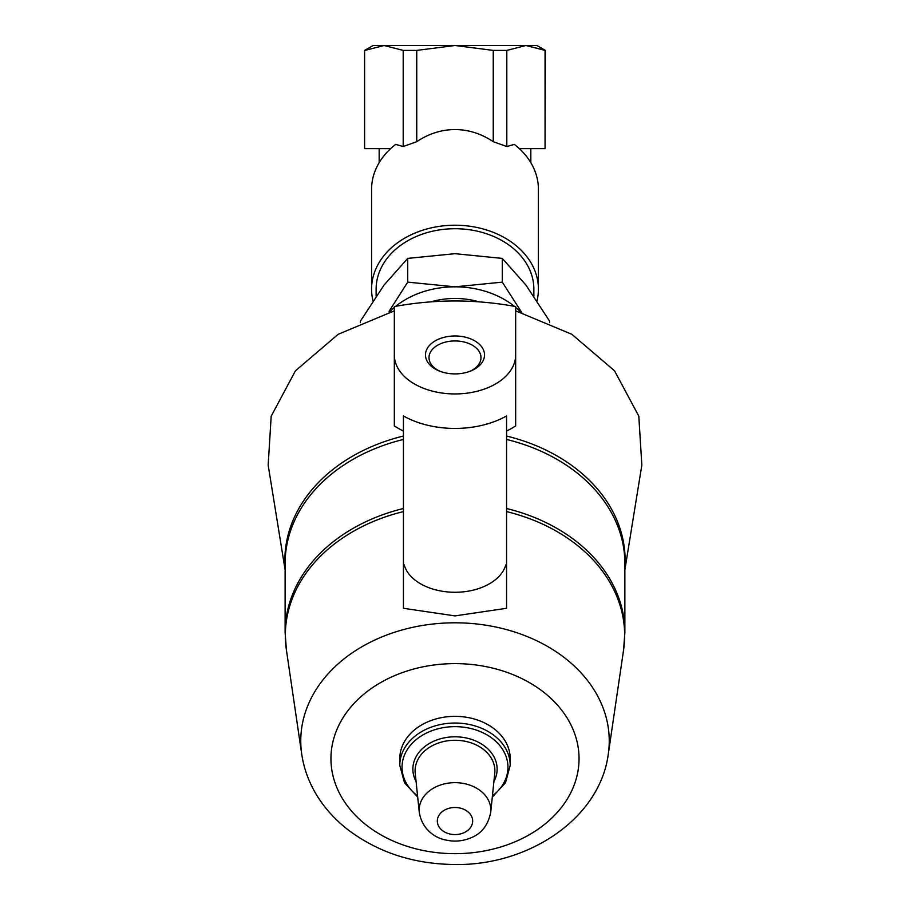 <?xml version="1.0" encoding="UTF-8"?>
<svg xmlns="http://www.w3.org/2000/svg" width="910" height="910" viewBox="0 0 910 910"><rect width="100%" height="100%" fill="white"/><g stroke="black" fill="none" stroke-linecap="round" stroke-linejoin="round"><path stroke-width="1.36" d="M364.603 50.403L364.603 148.637L364.603 50.403L373.1 45.5L536.9 45.5L545.386 50.403L525.923 45.5L545.056 50.403L545.056 148.637L545.386 50.403M372.998 300.857A83.413 63.905 0 0 1 371.576 289.13L371.576 189.303A83.413 63.905 0 0 1 395.645 144.394L403.198 146.533L416.746 141.687A108.893 83.413 -90 0 1 455 129.561A108.893 83.413 -90 0 1 493.254 141.687L506.802 146.533L514.343 144.394A83.413 63.905 0 0 1 538.413 189.303L538.413 289.13A83.413 63.905 0 0 1 537.002 300.857M521.771 312.528L502.286 282.134L455 286.832A81.9 62.744 0 0 1 514.309 306.306M515.663 307.432A81.9 62.744 0 0 1 520.838 312.266M389.15 312.266A81.9 62.744 0 0 1 394.326 307.432M395.691 306.306A81.9 62.744 0 0 1 455 286.832L407.714 282.134L389.105 311.288M431.192 301.813A66.737 51.119 0 0 1 455 298.457A66.737 51.119 0 0 1 478.796 301.813M394.326 406.429L394.326 310.845L338.145 334.3L295.443 370.814L271.191 416.177L268.166 465.135L285.126 569.876M515.663 355.332L515.663 306.556C475.259 299.117 434.821 299.117 394.326 306.556L394.326 355.332A60.663 38.993 0 0 0 455 393.939A60.663 38.993 0 0 0 515.663 355.332L515.663 425.914A85.187 54.759 0 0 1 506.563 431.056M624.863 569.876L641.834 465.135L638.809 416.166L614.546 370.814L571.855 334.3L515.663 310.845L515.663 406.429M417.69 797.069L404.495 782.736L399.786 765.333L399.786 758.644A55.203 42.292 0 0 1 455 716.352A55.203 42.292 0 0 1 510.203 758.644L510.203 765.333L505.505 782.736L492.299 797.069M404.211 564.883L403.426 566.02L403.426 564.962L404.211 564.883A51.563 33.147 0 0 0 455 592.273A51.563 33.147 0 0 0 505.778 564.883L506.563 566.02L506.563 608.289L455 615.899L403.426 608.289L403.426 566.02M403.426 564.962L403.426 415.95A78.18 50.255 180 0 0 506.563 415.95L506.563 564.962L505.778 564.883M506.563 564.962L506.563 566.02M394.326 355.344L394.326 425.914A85.187 54.759 0 0 0 403.426 431.056M455 373.908A29.507 18.962 0 0 0 471.05 370.859A29.507 18.962 0 0 0 477.272 342.501A29.507 18.962 0 0 0 432.716 342.501A29.507 18.962 0 0 0 438.95 370.859A29.507 18.962 0 0 0 455 373.908M470.049 371.257A25.98 16.698 0 0 0 480.98 357.641A25.98 16.698 0 0 0 455 340.943A25.98 16.698 0 0 0 429.008 357.641A25.98 16.698 0 0 0 439.951 371.257M407.714 282.134L407.714 258.394L384.065 285.058L360.428 321.128L360.428 322.686M407.714 258.394L455 253.685L502.286 258.394L502.286 282.134M502.286 258.394L525.923 285.058L549.572 321.128L549.572 322.675M371.576 289.13A83.413 63.905 0 0 1 455 225.225A83.413 63.905 0 0 1 538.413 289.13M376.126 296.171L376.126 289.13A78.863 60.413 0 0 1 455 228.717A78.863 60.413 0 0 1 533.863 289.13L533.863 296.171M416.746 141.687L416.746 50.403L403.198 50.403L403.198 146.533M506.802 146.533L506.802 50.403L493.254 50.403L493.254 141.687M519.337 148.637L545.056 148.637M364.944 148.637L390.652 148.637M506.802 50.403L525.923 45.5M364.944 50.403L384.065 45.5L403.198 50.403M416.746 50.403L455 45.5L493.254 50.403M455 807.488A17.677 13.548 0 0 1 470.311 827.804A17.677 13.548 0 0 1 439.689 827.804A17.677 13.548 0 0 1 455 807.488M455 782.657A35.843 27.448 0 0 1 490.717 812.289C488.17 824.995 481.709 833.446 471.323 837.655C462.689 841.363 453.783 842.057 444.592 839.737C436.982 838.246 422.274 830.762 419.271 812.289A35.843 27.448 0 0 1 455 782.657M419.271 812.289L415.222 773.261A39.892 30.565 0 0 1 455 740.274A39.892 30.565 0 0 1 494.767 773.261L490.717 812.289M416.075 781.451A42.133 32.282 0 0 1 455 736.804A42.133 32.282 0 0 1 493.914 781.451M417.576 795.92A52.962 40.563 0 0 1 406.065 751.706A52.962 40.563 0 0 1 455 726.646A52.962 40.563 0 0 1 503.935 751.706A52.962 40.563 0 0 1 492.412 795.92M399.786 765.333A55.203 42.292 0 0 1 455 723.04A55.203 42.292 0 0 1 510.203 765.333M455 663.617A124.044 95.027 0 0 1 562.425 806.158A124.044 95.027 0 0 1 347.575 806.158A124.044 95.027 0 0 1 455 663.617M455 622.804A154.245 118.163 0 0 1 608.278 754.174C599.804 818.647 528.232 866.138 453.897 864.5C412.833 863.931 377.218 852.101 347.04 829.021C336.04 820.319 326.792 810.389 319.296 799.219C310.014 785.284 304.145 770.269 301.722 754.174A154.245 118.163 0 0 1 455 622.804M506.563 508.508A169.863 130.13 0 0 1 624.863 632.495L624.863 563.438A169.863 130.13 0 0 0 506.563 439.45M403.426 439.45A169.863 130.13 0 0 0 285.126 563.438L285.126 632.495A169.863 130.13 0 0 1 403.426 508.508M506.563 511.591A169.658 129.959 0 0 1 623.589 649.933L624.863 632.495M285.126 632.495L286.4 649.933A169.658 129.959 0 0 1 403.426 511.591M506.563 436.038A170.124 130.323 0 0 1 624.863 567.396M285.126 567.396A170.124 130.323 0 0 1 403.426 436.038M530.826 162.685L530.826 148.637M379.163 162.685L379.163 148.637M608.278 754.174L623.589 649.933M301.722 754.174L286.4 649.933"/></g></svg>
